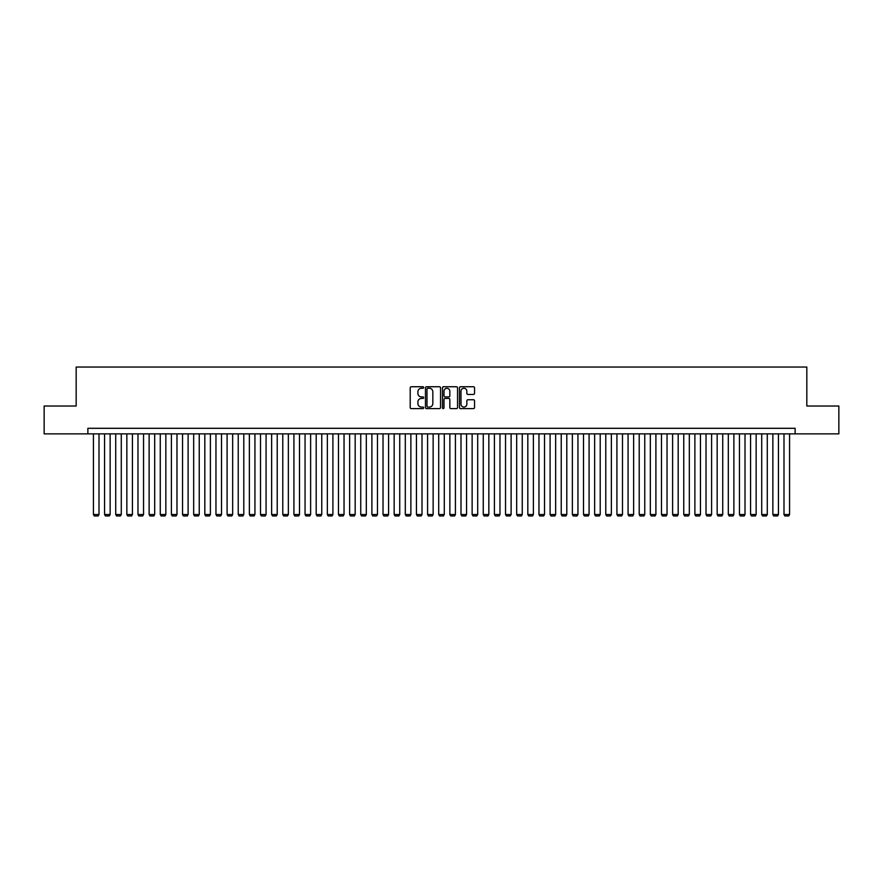 <?xml version="1.0" encoding="UTF-8"?>
<svg xmlns="http://www.w3.org/2000/svg" width="883" height="883" viewBox="0 0 883 883"><rect width="100%" height="100%" fill="white"/><g stroke="black" fill="none" stroke-linecap="round" stroke-linejoin="round"><path stroke-width="1.32" d="M423.674 387.505A0.762 0.762 0 0 0 422.913 386.743L411.301 386.743A1.093 1.093 0 0 0 410.209 387.836L410.209 407.516A1.093 1.093 0 0 0 411.301 408.608L422.913 408.608A0.762 0.762 0 0 0 423.674 407.836A0.762 0.762 0 0 0 422.913 407.074L421.412 407.074A3.499 3.499 0 0 1 417.913 403.575L417.913 401.931A3.499 3.499 0 0 1 421.412 398.432L422.913 398.432A0.762 0.762 0 0 0 423.674 397.67A0.762 0.762 0 0 0 422.913 396.909L421.412 396.909A3.499 3.499 0 0 1 417.913 393.41L417.913 391.765A3.499 3.499 0 0 1 421.412 388.266L422.913 388.266A0.762 0.762 0 0 0 423.674 387.505M473.454 394.447A1.093 1.093 0 0 0 474.546 393.354L474.546 387.836A1.093 1.093 0 0 0 473.454 386.743L460.551 386.743A1.093 1.093 0 0 0 459.458 387.836L459.458 407.516A1.093 1.093 0 0 0 460.551 408.608L473.454 408.608A1.093 1.093 0 0 0 474.546 407.516L474.546 400.838A1.093 1.093 0 0 0 473.454 399.745L467.935 399.745A1.093 1.093 0 0 0 466.842 400.838L466.842 404.149A2.925 2.925 0 0 1 463.917 407.074A2.925 2.925 0 0 1 460.992 404.149L460.992 391.191A2.925 2.925 0 0 1 463.917 388.266A2.925 2.925 0 0 1 466.842 391.191L466.842 393.354A1.093 1.093 0 0 0 467.935 394.447L473.454 394.447M87.87 433.873L44.15 433.873L44.15 406.025L76.17 406.025L76.17 367.041L806.83 367.041L806.83 406.025L838.85 406.025L838.85 433.873L795.13 433.873L795.13 428.299L87.87 428.299L87.87 433.873L795.13 433.873M440.54 387.836A1.093 1.093 0 0 0 439.447 386.743L426.544 386.743A1.093 1.093 0 0 0 425.451 387.836L425.451 407.516A1.093 1.093 0 0 0 426.544 408.608L439.447 408.608A1.093 1.093 0 0 0 440.54 407.516L440.54 387.836M443.553 386.743L456.456 386.743A1.093 1.093 0 0 1 457.549 387.836L457.549 407.516A1.093 1.093 0 0 1 456.456 408.608L450.926 408.608A1.093 1.093 0 0 1 449.833 407.516L449.833 399.535A1.093 1.093 0 0 0 448.741 398.432L445.076 398.432A1.093 1.093 0 0 0 443.983 399.535L443.983 407.836A0.762 0.762 0 0 1 443.222 408.608A0.762 0.762 0 0 1 442.46 407.836L442.46 387.836A1.093 1.093 0 0 1 443.553 386.743M427.747 388.266A0.762 0.762 0 0 0 426.986 389.039L426.986 406.312A0.762 0.762 0 0 0 427.747 407.074L429.337 407.074A3.499 3.499 0 0 0 432.836 403.575L432.836 391.765A3.499 3.499 0 0 0 429.337 388.266L427.747 388.266M449.833 391.246A2.925 2.925 0 0 0 446.908 388.321A2.925 2.925 0 0 0 443.983 391.246L443.983 395.816A1.093 1.093 0 0 0 445.076 396.909L448.741 396.909A1.093 1.093 0 0 0 449.833 395.816L449.833 391.246M99.006 433.873L99.006 514.513L93.432 514.513L93.432 433.873M99.006 514.513L98.168 515.959L94.271 515.959L93.432 514.513M110.143 433.873L110.143 514.513L104.569 514.513L104.569 433.873M110.143 514.513L109.304 515.959L105.408 515.959L104.569 514.513M121.28 433.873L121.28 514.513L115.717 514.513L115.717 433.873M121.28 514.513L120.441 515.959L116.545 515.959L115.717 514.513M132.417 433.873L132.417 514.513L126.854 514.513L126.854 433.873M132.417 514.513L131.589 515.959L127.682 515.959L126.854 514.513M143.554 433.873L143.554 514.513L137.991 514.513L137.991 433.873M143.554 514.513L142.726 515.959L138.819 515.959L137.991 514.513M154.691 433.873L154.691 514.513L149.128 514.513L149.128 433.873M154.691 514.513L153.863 515.959L149.967 515.959L149.128 514.513M165.838 433.873L165.838 514.513L160.264 514.513L160.264 433.873M165.838 514.513L165 515.959L161.103 515.959L160.264 514.513M176.975 433.873L176.975 514.513L171.401 514.513L171.401 433.873M176.975 514.513L176.136 515.959L172.24 515.959L171.401 514.513M188.112 433.873L188.112 514.513L182.538 514.513L182.538 433.873M188.112 514.513L187.273 515.959L183.377 515.959L182.538 514.513M199.249 433.873L199.249 514.513L193.675 514.513L193.675 433.873M199.249 514.513L198.41 515.959L194.514 515.959L193.675 514.513M210.386 433.873L210.386 514.513L204.812 514.513L204.812 433.873M210.386 514.513L209.547 515.959L205.651 515.959L204.812 514.513M221.523 433.873L221.523 514.513L215.96 514.513L215.96 433.873M221.523 514.513L220.684 515.959L216.788 515.959L215.96 514.513M232.659 433.873L232.659 514.513L227.097 514.513L227.097 433.873M232.659 514.513L231.832 515.959L227.924 515.959L227.097 514.513M243.796 433.873L243.796 514.513L238.233 514.513L238.233 433.873M243.796 514.513L242.968 515.959L239.061 515.959L238.233 514.513M254.933 433.873L254.933 514.513L249.37 514.513L249.37 433.873M254.933 514.513L254.105 515.959L250.209 515.959L249.37 514.513M266.081 433.873L266.081 514.513L260.507 514.513L260.507 433.873M266.081 514.513L265.242 515.959L261.346 515.959L260.507 514.513M277.218 433.873L277.218 514.513L271.644 514.513L271.644 433.873M277.218 514.513L276.379 515.959L272.483 515.959L271.644 514.513M288.355 433.873L288.355 514.513L282.781 514.513L282.781 433.873M288.355 514.513L287.516 515.959L283.62 515.959L282.781 514.513M299.492 433.873L299.492 514.513L293.918 514.513L293.918 433.873M299.492 514.513L298.653 515.959L294.756 515.959L293.918 514.513M310.628 433.873L310.628 514.513L305.054 514.513L305.054 433.873M310.628 514.513L309.79 515.959L305.893 515.959L305.054 514.513M321.765 433.873L321.765 514.513L316.202 514.513L316.202 433.873M321.765 514.513L320.926 515.959L317.03 515.959L316.202 514.513M332.902 433.873L332.902 514.513L327.339 514.513L327.339 433.873M332.902 514.513L332.063 515.959L328.167 515.959L327.339 514.513M344.039 433.873L344.039 514.513L338.476 514.513L338.476 433.873M344.039 514.513L343.211 515.959L339.304 515.959L338.476 514.513M355.176 433.873L355.176 514.513L349.613 514.513L349.613 433.873M355.176 514.513L354.348 515.959L350.452 515.959L349.613 514.513M366.324 433.873L366.324 514.513L360.75 514.513L360.75 433.873M366.324 514.513L365.485 515.959L361.589 515.959L360.75 514.513M377.46 433.873L377.46 514.513L371.886 514.513L371.886 433.873M377.46 514.513L376.622 515.959L372.725 515.959L371.886 514.513M388.597 433.873L388.597 514.513L383.023 514.513L383.023 433.873M388.597 514.513L387.758 515.959L383.862 515.959L383.023 514.513M399.734 433.873L399.734 514.513L394.16 514.513L394.16 433.873M399.734 514.513L398.895 515.959L394.999 515.959L394.16 514.513M410.871 433.873L410.871 514.513L405.297 514.513L405.297 433.873M410.871 514.513L410.032 515.959L406.136 515.959L405.297 514.513M422.008 433.873L422.008 514.513L416.445 514.513L416.445 433.873M422.008 514.513L421.169 515.959L417.273 515.959L416.445 514.513M433.145 433.873L433.145 514.513L427.582 514.513L427.582 433.873M433.145 514.513L432.306 515.959L428.41 515.959L427.582 514.513M444.281 433.873L444.281 514.513L438.719 514.513L438.719 433.873M444.281 514.513L443.454 515.959L439.546 515.959L438.719 514.513M455.418 433.873L455.418 514.513L449.855 514.513L449.855 433.873M455.418 514.513L454.59 515.959L450.694 515.959L449.855 514.513M466.555 433.873L466.555 514.513L460.992 514.513L460.992 433.873M466.555 514.513L465.727 515.959L461.831 515.959L460.992 514.513M477.703 433.873L477.703 514.513L472.129 514.513L472.129 433.873M477.703 514.513L476.864 515.959L472.968 515.959L472.129 514.513M488.84 433.873L488.84 514.513L483.266 514.513L483.266 433.873M488.84 514.513L488.001 515.959L484.105 515.959L483.266 514.513M499.977 433.873L499.977 514.513L494.403 514.513L494.403 433.873M499.977 514.513L499.138 515.959L495.242 515.959L494.403 514.513M511.114 433.873L511.114 514.513L505.54 514.513L505.54 433.873M511.114 514.513L510.275 515.959L506.378 515.959L505.54 514.513M522.25 433.873L522.25 514.513L516.676 514.513L516.676 433.873M522.25 514.513L521.411 515.959L517.515 515.959L516.676 514.513M533.387 433.873L533.387 514.513L527.824 514.513L527.824 433.873M533.387 514.513L532.548 515.959L528.652 515.959L527.824 514.513M544.524 433.873L544.524 514.513L538.961 514.513L538.961 433.873M544.524 514.513L543.696 515.959L539.789 515.959L538.961 514.513M555.661 433.873L555.661 514.513L550.098 514.513L550.098 433.873M555.661 514.513L554.833 515.959L550.937 515.959L550.098 514.513M566.798 433.873L566.798 514.513L561.235 514.513L561.235 433.873M566.798 514.513L565.97 515.959L562.074 515.959L561.235 514.513M577.946 433.873L577.946 514.513L572.372 514.513L572.372 433.873M577.946 514.513L577.107 515.959L573.21 515.959L572.372 514.513M589.082 433.873L589.082 514.513L583.508 514.513L583.508 433.873M589.082 514.513L588.244 515.959L584.347 515.959L583.508 514.513M600.219 433.873L600.219 514.513L594.645 514.513L594.645 433.873M600.219 514.513L599.38 515.959L595.484 515.959L594.645 514.513M611.356 433.873L611.356 514.513L605.782 514.513L605.782 433.873M611.356 514.513L610.517 515.959L606.621 515.959L605.782 514.513M622.493 433.873L622.493 514.513L616.919 514.513L616.919 433.873M622.493 514.513L621.654 515.959L617.758 515.959L616.919 514.513M633.63 433.873L633.63 514.513L628.067 514.513L628.067 433.873M633.63 514.513L632.791 515.959L628.895 515.959L628.067 514.513M644.767 433.873L644.767 514.513L639.204 514.513L639.204 433.873M644.767 514.513L643.939 515.959L640.032 515.959L639.204 514.513M655.903 433.873L655.903 514.513L650.341 514.513L650.341 433.873M655.903 514.513L655.076 515.959L651.168 515.959L650.341 514.513M667.04 433.873L667.04 514.513L661.477 514.513L661.477 433.873M667.04 514.513L666.212 515.959L662.316 515.959L661.477 514.513M678.188 433.873L678.188 514.513L672.614 514.513L672.614 433.873M678.188 514.513L677.349 515.959L673.453 515.959L672.614 514.513M689.325 433.873L689.325 514.513L683.751 514.513L683.751 433.873M689.325 514.513L688.486 515.959L684.59 515.959L683.751 514.513M700.462 433.873L700.462 514.513L694.888 514.513L694.888 433.873M700.462 514.513L699.623 515.959L695.727 515.959L694.888 514.513M711.599 433.873L711.599 514.513L706.025 514.513L706.025 433.873M711.599 514.513L710.76 515.959L706.864 515.959L706.025 514.513M722.736 433.873L722.736 514.513L717.162 514.513L717.162 433.873M722.736 514.513L721.897 515.959L718 515.959L717.162 514.513M733.872 433.873L733.872 514.513L728.309 514.513L728.309 433.873M733.872 514.513L733.033 515.959L729.137 515.959L728.309 514.513M745.009 433.873L745.009 514.513L739.446 514.513L739.446 433.873M745.009 514.513L744.181 515.959L740.274 515.959L739.446 514.513M756.146 433.873L756.146 514.513L750.583 514.513L750.583 433.873M756.146 514.513L755.318 515.959L751.411 515.959L750.583 514.513M767.283 433.873L767.283 514.513L761.72 514.513L761.72 433.873M767.283 514.513L766.455 515.959L762.559 515.959L761.72 514.513M778.431 433.873L778.431 514.513L772.857 514.513L772.857 433.873M778.431 514.513L777.592 515.959L773.696 515.959L772.857 514.513M789.568 433.873L789.568 514.513L783.994 514.513L783.994 433.873M789.568 514.513L788.729 515.959L784.832 515.959L783.994 514.513"/></g></svg>
